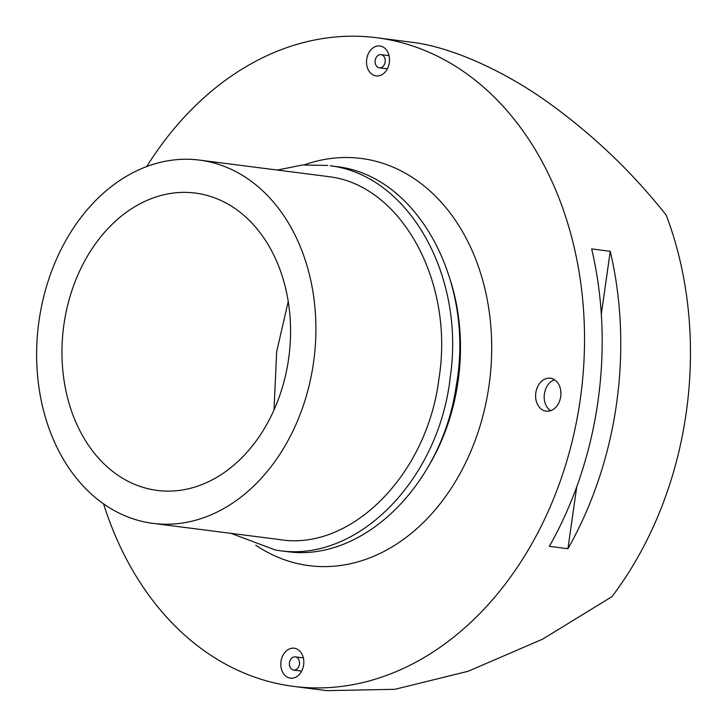 <?xml version="1.0" encoding="UTF-8"?>
<svg xmlns="http://www.w3.org/2000/svg" width="727" height="727" viewBox="0 0 727 727"><rect width="100%" height="100%" fill="white"/><g stroke="black" fill="none" stroke-linecap="round" stroke-linejoin="round"><path stroke-width="1.09" d="M328.704 176.661A183.113 138.821 -82.7 0 0 326.241 176.316L328.758 176.67C400.868 184.922 454.629 281.467 438.963 378.567C427.185 475.14 350.605 551.32 279.795 539.588L153.043 523.385A183.113 138.821 97.3 0 1 39.031 320.743A183.113 138.821 97.3 0 1 199.489 160.104A183.113 138.821 97.3 0 1 313.501 362.755A183.113 138.821 97.3 0 1 153.043 523.385M274.006 410.019L276.669 351.75L288.228 301.423M288.601 358.938A149.898 113.63 97.3 0 1 157.259 490.425A149.898 113.63 97.3 0 1 63.931 324.551A149.898 113.63 97.3 0 1 195.281 193.064A149.898 113.63 97.3 0 1 288.601 358.938M146.7 166.556A326.996 247.889 97.3 0 1 376.641 37.713A326.996 247.889 97.3 0 1 580.237 399.568A326.996 247.889 97.3 0 1 293.699 686.415A326.996 247.889 97.3 0 1 103.57 503.856M597.894 401.831A326.996 247.889 -82.7 0 0 591.669 248.934L610.253 251.306A326.996 247.889 97.3 0 1 616.478 404.203A326.996 247.889 97.3 0 1 567.923 548.721L549.339 546.341A326.996 247.889 -82.7 0 0 597.894 401.831M376.641 37.713L414.317 42.584C455.675 48.227 509.582 73.981 551.993 105.27C595.177 136.84 633.262 173.48 666.259 215.192A326.996 247.889 97.3 0 1 686.17 413.118A326.996 247.889 97.3 0 1 611.97 596.64L542.569 639.187L468.015 671.303L394.97 689.305L326.814 690.65L293.699 686.415M560.717 396.588A16.612 12.595 97.3 0 1 546.159 411.155A16.612 12.595 97.3 0 1 535.817 392.771A16.612 12.595 97.3 0 1 550.375 378.204A16.612 12.595 97.3 0 1 560.717 396.588M554.547 379.758A16.612 12.595 -82.7 0 0 544.414 393.87A16.612 12.595 -82.7 0 0 550.593 410.7M389.345 62.676A15.103 11.45 97.3 0 1 376.113 75.917A15.103 11.45 97.3 0 1 366.708 59.205A15.103 11.45 97.3 0 1 379.939 45.965A15.103 11.45 97.3 0 1 389.345 62.676M303.632 664.914A15.103 11.45 97.3 0 1 290.4 678.164A15.103 11.45 97.3 0 1 280.995 661.452A15.103 11.45 97.3 0 1 294.226 648.202A15.103 11.45 97.3 0 1 303.632 664.914M375.196 60.45A6.643 5.034 97.3 0 1 381.021 54.625A6.643 5.034 97.3 0 1 385.156 61.977A6.643 5.034 97.3 0 1 379.33 67.802A6.643 5.034 97.3 0 1 375.196 60.45M289.482 662.697A6.643 5.034 97.3 0 1 295.307 656.872A6.643 5.034 97.3 0 1 299.442 664.224A6.643 5.034 97.3 0 1 293.617 670.049A6.643 5.034 97.3 0 1 289.482 662.697M567.923 548.721L576.738 486.772M601.302 314.173L610.253 251.306M304.386 164.829A205.268 155.605 97.3 0 1 364.091 158.859A205.268 155.605 97.3 0 1 489.007 385.61A205.268 155.605 97.3 0 1 306.249 565.261A205.268 155.605 97.3 0 1 255.75 545.205M450.94 282.131A183.113 138.821 97.3 0 1 458.074 381.239A183.113 138.821 97.3 0 1 427.103 468.551M327.632 165.42L302.459 164.993L277.332 170.063M230.886 533.336L275.615 550.094L278.396 550.484C357.593 563.089 439.208 479.375 450.286 376.804C465.135 276.024 408.974 175.443 330.421 165.811L330.24 165.783M334.738 166.329L331.176 165.929M281.958 550.884L285.502 551.393C362.3 563.461 441.907 485.291 456.156 386.273C475.104 283.067 418.543 176.488 337.528 166.719L337.028 166.637M326.241 176.316L199.489 160.104M381.021 54.625L389.063 55.652M295.307 656.872L303.35 657.899M293.617 670.049L301.669 671.085M379.33 67.802L387.382 68.838"/></g></svg>
